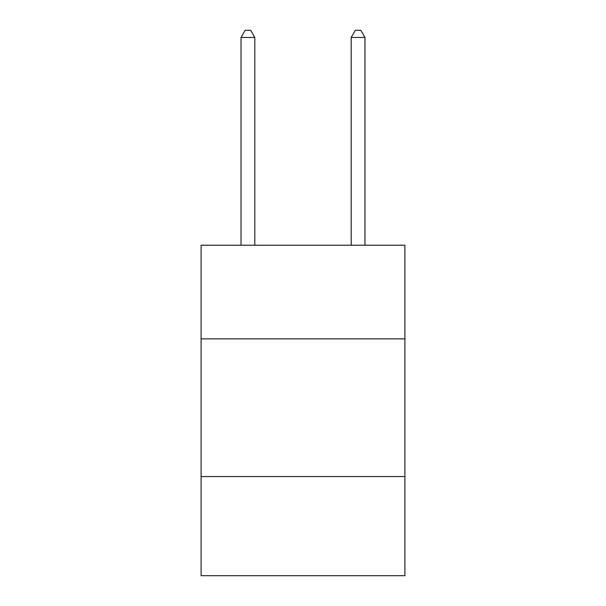 <?xml version="1.0" encoding="UTF-8"?>
<svg xmlns="http://www.w3.org/2000/svg" width="606" height="606" viewBox="0 0 606 606"><rect width="100%" height="100%" fill="white"/><g stroke="black" fill="none" stroke-linecap="round" stroke-linejoin="round"><path stroke-width="0.91" d="M201.101 338.86L404.899 338.86L404.899 245.218L201.101 245.218L201.101 575.7L404.899 575.7L404.899 476.558L201.101 476.558M404.899 476.558L404.899 338.86M254.808 245.218L254.808 37.458L241.036 37.458L241.036 245.218M241.036 37.458L245.165 30.3L250.672 30.3L254.808 37.458M364.964 245.218L364.964 37.458L351.192 37.458L351.192 245.218M351.192 37.458L355.328 30.3L360.835 30.3L364.964 37.458"/></g></svg>

